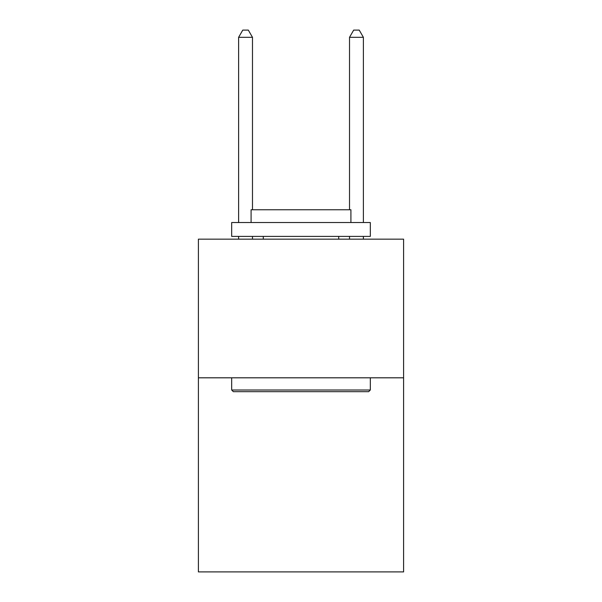 <?xml version="1.0" encoding="UTF-8"?>
<svg xmlns="http://www.w3.org/2000/svg" width="602" height="602" viewBox="0 0 602 602"><rect width="100%" height="100%" fill="white"/><g stroke="black" fill="none" stroke-linecap="round" stroke-linejoin="round"><path stroke-width="0.9" d="M403.596 377.808L403.596 571.9L198.404 571.9L198.404 239.167L403.596 239.167L403.596 377.808L198.404 377.808M233.343 391.669L231.68 390.006L370.32 390.006L368.657 391.669L233.343 391.669M370.32 222.529L370.32 236.398L231.68 236.398L231.68 222.529L370.32 222.529M251.087 222.529L251.087 209.774L350.913 209.774L350.913 222.529M370.32 377.808L370.32 390.006M231.68 377.808L231.68 390.006M338.708 236.398L338.708 239.167M263.292 236.398L263.292 239.167M252.479 209.774L252.479 37.309L238.61 37.309L238.61 222.529M238.61 236.398L238.61 239.167M252.479 236.398L252.479 239.167M238.61 37.309L242.772 30.1L248.317 30.1L252.479 37.309M363.39 239.167L363.39 236.398M363.39 222.529L363.39 37.309L349.521 37.309L349.521 209.774M349.521 239.167L349.521 236.398M349.521 37.309L353.683 30.1L359.228 30.1L363.39 37.309"/></g></svg>
